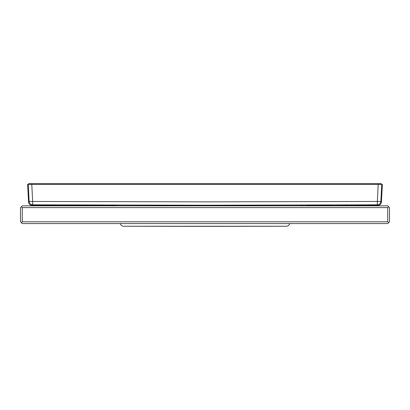 <?xml version="1.0" encoding="UTF-8"?>
<svg xmlns="http://www.w3.org/2000/svg" width="410" height="410" viewBox="0 0 410 410"><rect width="100%" height="100%" fill="white"/><g stroke="black" fill="none" stroke-linecap="round" stroke-linejoin="round"><path stroke-width="0.61" d="M380.711 183.659L381.326 183.659L381.341 184.372L380.726 184.372L380.711 183.659L28.674 183.659L28.659 184.372L31.775 184.372L27.634 184.372L28.562 202.053L29.136 201.443L28.249 184.372M381.751 184.372L380.864 201.443C380.572 203.493 379.393 204.616 377.338 204.81L377.338 201.443L380.864 201.443L381.438 202.053L382.366 184.372L31.775 184.372L32.662 201.443L32.662 204.81L32.088 205.415C30.027 205.22 28.854 204.098 28.562 202.053M381.438 202.053C381.146 204.098 379.973 205.22 377.912 205.415L377.338 204.81L205 205.225L32.662 204.81C30.606 204.616 29.428 203.493 29.136 201.443L205 201.863L377.338 201.443L378.225 184.372L380.726 184.372M122.867 205.743L286.821 205.743A35480.77 35480.77 0 0 0 377.912 205.415M301.012 205.097L301.832 205.092M306.552 205.082L331.772 205M340.905 204.964L341.971 204.959M345.189 204.949L347.885 204.938M32.662 204.81L38.12 204.836M63.56 204.944L116.307 205.113M194.386 183.659L195.252 183.659M119.904 205.733L290.095 205.733M120.314 223.578A3.546 3.546 -90 0 0 123.743 226.248L286.257 226.248A3.546 3.546 90 0 0 289.685 223.578L120.314 223.578M123.743 226.248A35480.77 35480.77 0 0 0 205 226.34A35480.77 35480.77 0 0 0 286.257 226.248M387.727 207.609L388.613 206.722L389.5 207.609L389.5 221.805L387.727 223.578L22.273 223.578L20.5 221.805L20.5 207.609L21.387 206.722L22.273 207.609L387.727 207.609L387.727 221.805L22.273 221.805L21.387 222.691M388.613 222.691L387.727 221.805M388.613 206.722L387.727 205.835L22.273 205.835L21.387 206.722M22.273 207.609L22.273 221.805M379.768 203.826L380.541 202.74M29.274 184.372L29.289 183.659M31.744 184.372L31.744 183.659M378.256 184.372L378.256 183.659M32.088 205.415A35480.77 35480.77 0 0 0 123.174 205.743M289.26 205.738L120.704 205.738"/></g></svg>
